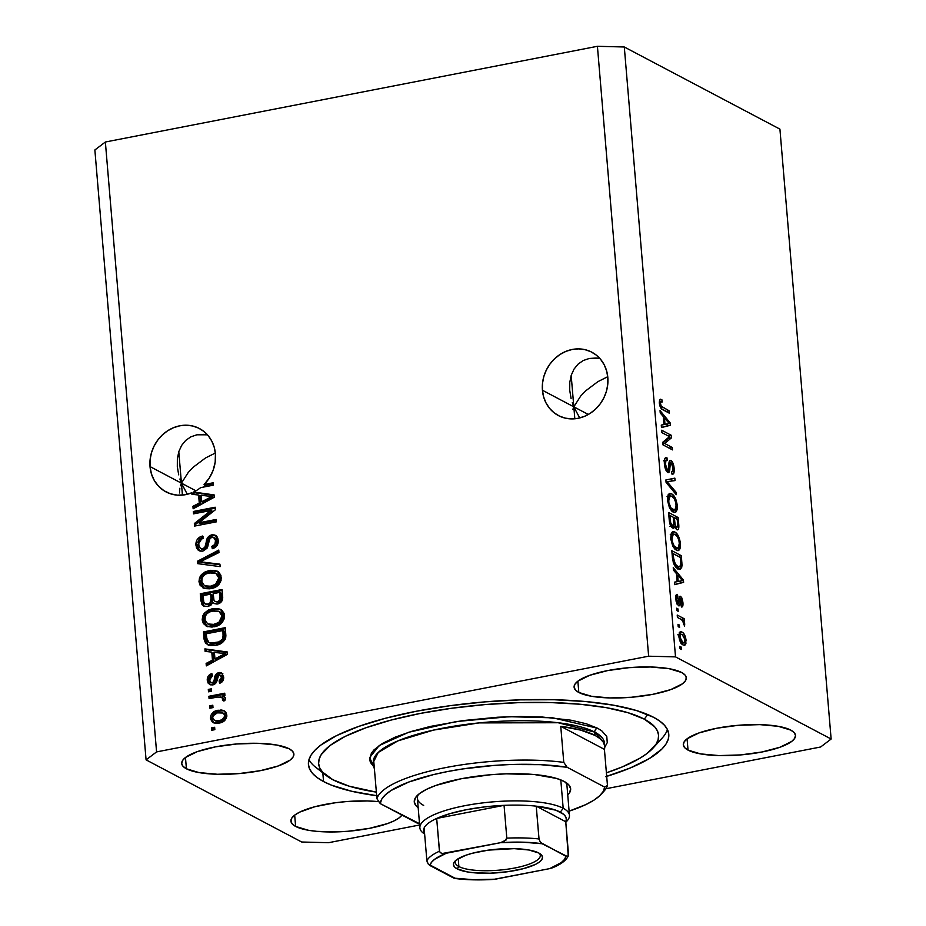 <?xml version="1.0" encoding="UTF-8"?>
<svg xmlns="http://www.w3.org/2000/svg" width="926" height="926" viewBox="0 0 926 926"><rect width="100%" height="100%" fill="white"/><g stroke="black" fill="none" stroke-linecap="round" stroke-linejoin="round"><path stroke-width="1.39" d="M542.428 390.251A35.825 31.947 117.8 0 1 557.626 356.163A35.825 31.947 117.8 0 1 591.853 352.216A35.825 31.947 117.8 0 1 607.826 377.53L607.769 384.371L606.449 391.189L603.926 397.729L600.291 403.736L595.696 408.991L590.313 413.274L584.341 416.422L578.021 418.32L571.585 418.899L565.288 418.135L559.362 416.052L554.049 412.741L549.546 408.308L546.027 402.949L543.62 396.849L542.428 390.251L542.486 383.41L543.805 376.593L546.328 370.053L549.963 364.045L554.558 358.802L559.941 354.519L565.913 351.371L572.233 349.461L578.669 348.882L584.966 349.646L590.892 351.73L596.205 355.052L600.708 359.473L604.227 364.844L606.634 370.944L607.826 377.53A35.825 31.947 117.8 0 1 592.628 411.619A35.825 31.947 117.8 0 1 558.401 415.577A35.825 31.947 117.8 0 1 542.428 390.251L573.819 406.827L542.428 390.251M572.291 402.683L573.819 406.827L580.695 396.062L585.695 390.83L597.872 381.662L607.745 376.697L597.872 381.662L585.695 390.83L580.695 396.062L573.819 406.827L571.18 375.389L573.819 406.827L579.699 417.95L573.819 406.827L574.826 418.784L573.819 406.827L572.291 402.683M569.733 390.344L571.087 398.516L569.721 390.274L569.768 382.426L571.226 375.273L569.768 382.426M574.039 369.08L571.226 375.273L574.039 369.08L578.102 364.103L574.039 369.08M583.253 360.515L578.102 364.103L583.253 360.515L589.295 358.466L583.253 360.515M596.008 358.038L589.295 358.466L599.863 358.489L596.008 358.038M588.323 414.478L573.819 406.827L588.323 414.478M150.024 466.577A35.825 31.947 117.8 0 1 165.222 432.488A35.825 31.947 117.8 0 1 199.449 428.541A35.825 31.947 117.8 0 1 215.422 453.856L215.191 462.143L213.119 470.327L209.345 477.932L204.079 484.541L213.107 482.793L213.304 485.178L200.618 487.643A35.825 31.947 117.8 0 1 193.522 492.053L214.126 494.889L214.323 497.216L193.14 508.791L192.932 506.314L199.275 503.038L198.592 495.016L191.913 494.276L191.798 492.806L184.679 494.82L177.468 495.155L170.511 493.801L164.157 490.826L158.682 486.37L154.387 480.652L151.447 473.95L150.024 466.577L150.093 459.736L151.413 452.918L153.936 446.378L157.559 440.371L162.154 435.127L167.537 430.845L173.509 427.696L179.841 425.786L186.265 425.208L192.573 425.972L198.488 428.055L203.801 431.377L208.304 435.799L211.834 441.17L214.23 447.27L215.422 453.856A35.825 31.947 117.8 0 1 204.079 484.541L205.445 485.27L213.188 483.754L205.445 485.27A35.825 31.947 117.8 0 1 203.523 487.076A35.825 31.947 117.8 0 0 205.445 485.27L204.079 484.541L213.107 482.793L213.304 485.178L200.618 487.643A35.825 31.947 117.8 0 1 193.522 492.053L214.172 495.433L194.888 492.771A35.825 31.947 117.8 0 1 193.164 493.523L191.798 492.806L191.913 494.276L198.592 495.016L199.275 503.038L192.932 506.314L193.14 508.791L214.323 497.216L214.126 494.889L194.888 492.771A35.825 31.947 117.8 0 1 193.164 493.523L193.233 494.426L191.798 492.806A35.825 31.947 117.8 0 1 166.009 491.903A35.825 31.947 117.8 0 1 150.024 466.577L181.427 483.152L150.024 466.577M179.887 479.008L181.427 483.152L188.291 472.387L193.291 467.155L205.468 457.988L215.341 453.022L205.468 457.988L193.291 467.155L188.291 472.387L181.427 483.152L178.787 451.714L181.427 483.152L187.307 494.276L181.427 483.152L182.422 495.109L181.427 483.152L179.887 479.008M177.329 466.669L178.695 474.841L177.317 466.6L177.364 458.752L178.822 451.599L177.364 458.752M181.635 445.406L178.822 451.599L181.635 445.406L185.698 440.429L181.635 445.406M190.849 436.84L185.698 440.429L190.849 436.84L196.902 434.792L190.849 436.84M203.604 434.363L196.902 434.792L207.459 434.815L203.604 434.363M195.918 490.803L181.427 483.152L195.918 490.803M402.254 814.73L399.268 817.774L394.291 820.772L387.485 823.596L369.532 828.319L348.153 831.247L337.191 831.872L316.796 831.351L308.161 830.217L295.625 826.432L294.676 815.146L295.625 826.432L292.222 823.92L290.914 821.119L291.771 818.144L294.746 815.088L299.735 812.102L314.898 806.72L334.946 802.819L345.861 801.627L367.414 800.955L378.919 801.684A56.289 14.851 -4.8 0 0 320.408 805.388A56.289 14.851 -4.8 0 0 290.914 821.142L290.914 821.142A56.289 14.851 -4.8 0 0 295.625 826.432A56.289 14.851 -4.8 0 0 352.991 830.784A56.289 14.851 -4.8 0 0 402 815.088M688.03 750.106L687.08 738.821L688.03 750.106L684.615 747.595L683.319 744.793L684.175 741.819L687.15 738.763L698.933 732.952L716.886 728.218L738.265 725.301L759.818 724.63L778.268 726.32L790.792 730.116A56.289 14.851 -4.8 0 1 795.503 735.394A56.289 14.851 -4.8 0 1 751.53 753.718A56.289 14.851 -4.8 0 1 688.03 750.106A56.289 14.851 -4.8 0 1 683.319 744.817A56.289 14.851 -4.8 0 1 727.292 726.505A56.289 14.851 -4.8 0 1 790.792 730.116L794.207 732.628L795.503 735.418L794.647 738.404L791.672 741.448L779.889 747.27L761.936 751.993L740.557 754.922L719.004 755.581L700.554 753.891L688.03 750.106M578.819 692.463L577.87 681.177L578.819 692.463L575.416 689.951L574.108 687.15L574.965 684.164L577.94 681.119L589.735 675.297L607.676 670.574L629.055 667.658L650.608 666.986L669.058 668.676L681.594 672.473A56.289 14.851 -4.8 0 1 686.293 677.751A56.289 14.851 -4.8 0 1 642.32 696.063A56.289 14.851 -4.8 0 1 578.819 692.463A56.289 14.851 -4.8 0 1 574.108 687.173A56.289 14.851 -4.8 0 1 618.093 668.861A56.289 14.851 -4.8 0 1 681.594 672.473L684.997 674.973L686.293 677.774L685.448 680.76L682.462 683.805L670.679 689.627L652.726 694.35L631.347 697.266L609.794 697.938L591.344 696.248L578.819 692.463M186.415 768.788L185.466 757.503L186.415 768.788L183.012 766.277L181.704 763.475L182.561 760.489L185.536 757.445L197.331 751.623L215.283 746.9L236.662 743.983L258.215 743.312L276.654 745.002L289.19 748.798A56.289 14.851 -4.8 0 1 293.889 754.077A56.289 14.851 -4.8 0 1 249.916 772.388A56.289 14.851 -4.8 0 1 186.415 768.788A56.289 14.851 -4.8 0 1 181.716 763.499A56.289 14.851 -4.8 0 1 225.689 745.187A56.289 14.851 -4.8 0 1 289.19 748.798L292.593 751.299L293.901 754.1L293.044 757.086L290.07 760.13L278.275 765.952L260.322 770.675L238.943 773.592L217.39 774.263L198.951 772.573L186.415 768.788M376.662 795.7A180.813 47.712 -4.8 0 1 323.544 781.556L322.815 772.84L323.544 781.556L317.248 777.655L312.606 773.488L309.654 769.089L308.427 764.494L308.937 759.76L311.171 754.922L315.118 750.037L320.732 745.141L336.751 735.533L358.605 726.447L385.447 718.252L416.26 711.261L449.851 705.728L484.935 701.873L520.146 699.859L554.165 699.743L585.649 701.538L613.417 705.172L636.382 710.508L653.663 717.337A180.813 47.712 -4.8 0 1 668.78 734.318A180.813 47.712 -4.8 0 1 606.692 776.382M572.858 409.431L573.819 406.827L572.858 409.431M180.454 485.756L181.427 483.152L180.454 485.756M179.528 492.945L179.818 488.268L179.528 492.945M779.923 129.131L804.15 417.684L779.923 129.131L624.298 46.995L675.517 656.881L831.131 739.029L804.15 417.684L831.131 739.029L820.633 746.993L605.882 788.755L820.633 746.993L831.131 739.029L675.517 656.881L624.298 46.995L597.42 46.3L105.367 142.014L156.575 751.912L648.64 656.198L597.42 46.3L648.64 656.198L675.517 656.881L648.64 656.198L156.575 751.912L105.367 142.014L94.869 149.966L146.077 759.864L94.869 149.966L105.367 142.014L597.42 46.3L624.298 46.995L779.923 129.131M419.628 824.985L328.58 842.695L301.702 842.012L146.077 759.864L156.575 751.912L146.077 759.864L301.702 842.012L328.58 842.695L419.628 824.985M210.92 510.481L193.557 513.861L193.36 511.476L215.156 507.228L215.376 509.775L198.812 522.831L216.186 519.451L216.383 521.836L194.587 526.084L194.367 523.526L210.92 510.481L194.367 523.526L194.587 526.084L216.383 521.836L216.186 519.451L198.812 522.831L215.376 509.775L215.156 507.228L193.36 511.476L193.557 513.861L210.92 510.481L212.286 511.198L210.92 510.481M199.669 550.935L197.261 545.854L195.895 545.136L198.974 550.623L202.852 551.132L200.248 551.097L197.967 549.94L196.486 547.798L195.861 544.361L196.729 540.321L199.796 537.092L202.62 536.027L203.095 538.353L200.259 539.812L198.627 542.671L199.136 547.266L201.37 548.805L203.5 548.458L204.959 547.116L207.146 538.596L209.496 535.749L212.309 534.777L214.797 535.043L217.066 536.814L218.038 539.094L218.061 543.168L216.916 545.773L212.309 548.69L211.822 546.352L214.855 544.476L215.584 540.147L213.362 537.3L210.156 537.994L207.042 548.227L202.852 551.132L207.76 546.583L209.693 538.446L211.846 537.265L213.883 537.508L215.689 540.946C215.827 543.805 214.543 545.611 211.822 546.352L212.309 548.69C216.418 547.544 218.397 544.766 218.235 540.367L215.341 535.297L211.695 534.869C208.315 535.923 206.498 538.376 206.232 542.219C206.278 545.379 205.063 547.555 202.586 548.759L200.398 548.493L198.465 544.847C198.384 541.455 199.935 539.291 203.095 538.353L202.62 536.027C198.014 537.219 195.78 540.252 195.895 545.136L197.261 545.854L202.829 537.068M220.145 566.643L197.747 563.656L197.539 561.191L218.756 550.09L218.964 552.544L200.178 561.804L219.937 564.165L220.145 566.643L219.937 564.165L200.178 561.804L218.964 552.544L218.756 550.09L197.539 561.191L197.747 563.656L220.145 566.643M200.386 580.405L200.34 582.454L203.188 575.011L201.822 574.294L198.974 581.725L200.34 582.454L201.509 586.1L204.241 588.554L200.34 582.454L198.974 581.725L199.53 577.708L201.127 575.058L205.236 571.817L210.109 570.347L215.121 570.393L218.652 572.071L220.92 575.335L221.048 580.544L218.906 584.433L215.399 587.13L209.855 588.82L204.739 588.589L200.143 585.382L198.974 581.725L202.875 587.836L210.896 588.647C217.251 587.593 220.735 583.831 221.337 577.396L217.297 571.168L209.102 570.52L201.822 574.294L203.188 575.011L210.468 571.238L209.102 570.52L217.969 571.562M203.581 618.556L203.546 620.605L206.394 613.174L205.028 612.456L202.181 619.888L203.546 620.605L204.715 624.251L207.436 626.705L203.546 620.605L202.181 619.888L202.736 615.871L204.333 613.209L208.443 609.979L213.316 608.498L218.328 608.544L221.858 610.222L224.127 613.487L224.254 618.707L222.113 622.596L218.605 625.282L212.031 627.087L206.984 626.427L203.35 623.534L202.181 619.888L206.07 625.988L214.103 626.809C220.457 625.745 223.93 621.994 224.543 615.547L220.492 609.32L212.309 608.671L205.028 612.456L206.394 613.174L213.674 609.389L212.309 608.671L221.164 609.725M211.788 652.112L205.109 651.372L204.901 648.894L227.31 651.985L227.507 654.312L206.324 665.887L206.116 663.41L212.459 660.134L211.788 652.112L212.459 660.134L206.116 663.41L206.324 665.887L227.507 654.312L227.31 651.985L204.901 648.894L205.109 651.372L211.788 652.112M214.844 729.665L211.73 730.267L211.533 727.882L214.647 727.28L214.844 729.665L214.647 727.28L211.533 727.882L211.73 730.267L214.844 729.665M213.918 722.951L211.799 718.97L210.434 718.252L213.223 722.639L219.346 723.032L214.982 723.218L212.39 722.095L210.538 719.016L210.908 715.219L213.929 711.77L220.99 709.964L223.756 710.52L225.909 712.291L226.812 716.574L224.659 720.578L219.346 723.032C223.93 722.349 226.43 719.687 226.858 715.057L224.057 710.67L218.108 710.254C213.455 710.902 210.896 713.576 210.434 718.252L211.799 718.97C212.262 714.293 214.82 711.619 219.474 710.971L218.108 710.254L224.219 710.925M212.992 707.603L209.878 708.216L209.681 705.832L212.795 705.218L212.992 707.603L212.795 705.218L209.681 705.832L209.878 708.216L212.992 707.603M217.297 697.07L209.079 698.679L208.882 696.294L224.74 693.204L224.937 695.588L222.402 696.086L225.342 697.822L224.798 700.762L222.448 700.311L222.529 698.262L221.615 697.162L217.297 697.07L221.603 697.151L223.895 698.98L222.599 698.644L222.448 700.311L224.798 700.762L225.458 698.354L224.312 696.734L222.402 696.086L224.937 695.588L224.74 693.204L208.882 696.294L209.079 698.679L217.297 697.07M211.614 691.213L208.5 691.815L208.304 689.43L211.417 688.828L211.614 691.213L211.417 688.828L208.304 689.43L208.5 691.815L211.614 691.213M210.827 682.427L213.605 683.33L210.827 682.427L209.531 679.997L212.343 675.922L211.869 673.596C208.674 674.649 207.135 676.883 207.25 680.274L209.67 684.569L212.83 684.916L210.19 684.789L208.049 683.018L207.227 679.175L208.281 676.026L211.869 673.596L212.343 675.922L210.156 677.392L209.531 679.997L210.515 682.231L212.239 682.612L213.721 681.64L216.557 673.619L219.647 672.473L222.205 673.457L223.687 677.485L222.205 681.802L219.589 683.295L219.103 680.969L220.932 679.707L221.407 677.508L220.55 675.239L218.825 675.008L216.163 682.775L212.83 684.916C215.677 684.094 217.159 682.034 217.274 678.746L217.957 675.899L219.207 674.892L221.603 675.748M215.793 645.26L210.306 645.515L205.688 643.35L204.16 639.692L203.477 631.902L225.273 627.666L225.898 635.988L225.157 639.438L221.742 643.026L215.793 645.26C220.469 644.727 223.779 642.262 225.724 637.864L225.273 627.666L203.477 631.902L204.044 638.674L205.41 639.391L204.843 632.62L203.477 631.902L204.843 632.62L225.354 628.627L204.843 632.62L205.41 639.391L204.044 638.674L207.343 644.6L215.793 645.26M207.852 606.507L203.986 606.252L201.972 604.69L200.271 593.751L222.066 589.503L222.715 597.837L221.696 601.379L219.913 603.092L217.031 604.076L214.438 603.602L212.934 602.317L210.943 605.187L207.852 606.507L212.934 602.317L214.415 603.59L217.714 603.983C221.314 602.942 222.969 600.476 222.668 596.622L222.066 589.503L200.271 593.751L200.861 600.812L202.227 601.53L201.636 594.469L200.271 593.751L201.636 594.469L222.147 590.475L201.636 594.469L202.227 601.53L200.861 600.812L203.512 606.032L207.852 606.507M669.51 436.632L661.893 432.627L661.696 430.231L671.257 435.278L671.466 437.824L664.66 443.485L672.276 447.501L672.484 449.886L662.923 444.839L662.715 442.292L669.51 436.632L662.715 442.292L662.923 444.839L669.162 448.103L672.276 447.501L664.66 443.485L671.466 437.824L671.257 435.278L661.696 430.231L661.893 432.627L668.144 435.891L671.257 435.278L668.144 435.915L661.893 432.592L669.51 436.632M666.685 470.42L669.776 470.142L669.926 466.415L668.838 466.635L669.926 466.415L670.262 463.104L668.989 463.347L671.165 462.873L673.052 468.024C673.248 470.848 672.751 472.052 671.582 471.635L671.906 474.077C673.688 474.702 674.441 472.85 674.163 468.533L673.098 468.741L674.163 468.533C673.758 464.412 672.693 461.727 670.991 460.5L669.66 460.754L670.991 460.5C669.521 460.095 668.827 461.692 668.885 465.303C669.047 468.359 668.607 469.957 667.553 470.084L666.037 470.373L667.553 470.084L665.528 464.574L664.498 464.783L665.528 464.574C665.331 461.264 665.921 459.828 667.299 460.257L666.975 457.803L665.1 458.173L666.975 457.803C664.972 457.027 664.116 459.018 664.393 463.776C664.822 468.197 665.944 471.102 667.785 472.48L665.551 469.285L664.393 463.776L664.81 458.671L666.35 457.606L667.299 460.257L665.944 460.697L665.493 464.042L667.009 469.609L667.947 470.176L668.537 469.494L669.128 462.19L670.042 460.419L672.38 461.958L674.024 467.236L673.827 473.209L671.906 474.077L671.582 471.635L672.994 470.628L672.97 467.213L671.848 463.532L670.436 462.861L669.521 471.438L668.803 472.549L667.785 472.48L668.56 472.642M676.246 494.692L666.083 482.423L665.875 479.957L674.857 478.14L675.054 480.594L667.079 481.647L676.038 492.215L676.246 494.692L676.038 492.215L667.079 481.647L675.054 480.594L674.857 478.14L665.875 479.957L666.083 482.423L676.246 494.692M667.472 500.376L668.121 494.843L669.429 493.535L671.477 493.801L674.163 496.197L675.83 499.299L677.161 504.485L677.184 509.323L676.258 511.708L674.394 512.483L671.744 511.059L669.498 507.899L667.472 500.376L669.498 507.899L673.121 512.043L675.077 512.46L677.276 505.561C676.235 498.94 674.302 495.028 671.477 493.801L669.753 493.442L668.398 494.391L667.472 500.376M670.667 538.527L671.327 532.994L672.623 531.698L674.684 531.952L677.369 534.36L679.267 538.087L680.378 547.474L679.464 549.859L677.601 550.634L674.95 549.211L672.704 546.051L670.667 538.527L672.704 546.051L676.327 550.206L678.283 550.623L680.483 543.712C679.441 537.103 677.508 533.179 674.684 531.952L672.959 531.605L671.605 532.554L674.684 531.952L671.605 532.554L673.445 534.001L671.57 532.566L670.667 538.527M679.557 627.4L678.191 626.682L677.994 624.298L679.36 625.015L679.557 627.4L679.36 625.015L677.994 624.298L678.191 626.682L679.557 627.4M683.122 644.947L680.853 642.852L679.464 639.704L678.851 635.143L679.661 632.169L681.351 631.821L683.249 633.025L685.553 637.331L685.923 643.628L684.881 645.19L683.122 644.947L684.615 645.283L686.108 640.398C685.367 635.676 683.99 632.909 681.964 632.088L680.413 631.729L678.908 636.602C679.672 641.382 681.073 644.16 683.122 644.947M659.289 402.926L659.763 399.557L661.847 399.546L662.171 402L660.817 401.826L660.4 402.903L661.164 406.167L669.197 410.843L669.405 413.227L661.361 408.632L659.289 402.926C659.937 407.012 661.152 409.304 662.912 409.801L669.405 413.227L669.197 410.843L661.338 406.387L660.412 403.62L661.025 401.745L662.171 402L661.847 399.546L659.659 399.696L659.289 402.926M676.466 573.645L673.445 570.138L673.237 567.661L683.411 580.035L683.608 582.361L674.66 584.653L674.452 582.176L677.137 581.667L676.466 573.645L677.137 581.667L674.452 582.176L674.66 584.653L683.608 582.361L683.411 580.035L673.237 567.661L673.445 570.138L676.466 573.645M678.457 605.743C679.696 606.136 680.263 604.771 680.159 601.645L678.816 601.912L680.159 601.645L680.332 599.191L678.943 599.458L680.841 598.74L681.953 602.178L681.085 604.562L681.409 607.005C682.67 607.248 683.18 605.789 682.937 602.618L681.987 602.803L682.937 602.618L680.506 596.275L679.545 596.471L680.506 596.275C679.302 596.205 678.758 597.779 678.862 601.009L678.677 603.046L676.767 603.52L678.087 603.266L676.756 599.597L675.83 599.782L676.756 599.597L677.82 596.853L677.496 594.411L676.478 594.608L677.496 594.411C676.119 594.087 675.54 595.592 675.748 598.914L678.457 605.743L676.061 601.148L676.015 595.256L677.496 594.411L677.82 596.853L676.709 598.948L678.087 603.266L679.383 596.726L680.506 596.275L681.756 597.768L682.89 602.108L682.751 606.125L681.409 607.005L681.085 604.562L681.953 602.178L680.679 598.694L679.846 605.072L678.457 605.743L679.117 605.893M678.202 611.299L676.837 610.581L676.64 608.197L678.006 608.914L678.202 611.299L678.006 608.914L676.64 608.197L676.837 610.581L678.202 611.299M681.015 619.344L677.415 617.434L677.219 615.049L684.164 618.718L684.372 621.103L683.261 620.524L684.65 623.441L684.545 626.045L682.867 621.057L681.015 619.344L682.474 620.513L684.545 626.045L684.731 623.985L683.261 620.524L684.372 621.103L684.164 618.718L677.219 615.049L677.415 617.434L681.05 619.332L684.164 618.718L681.05 619.355L677.415 617.41L681.015 619.344M681.409 649.462L680.043 648.744L679.846 646.36L681.212 647.077L681.409 649.462L681.212 647.077L679.846 646.36L680.043 648.744L681.409 649.462M677.948 568.714L675.32 566.434L673.283 562.499L671.813 550.669L681.362 555.716L681.86 567.025L680.506 569.05L677.948 568.714L680.054 569.201L682.045 565.74L681.362 555.716L671.813 550.669L672.38 557.429C673.295 563.876 675.147 567.638 677.948 568.714M672.589 528.005L674.672 526.084L671.558 526.686L674.672 526.084L676.883 529.695C678.445 530.193 679.071 528.526 678.758 524.672L677.682 524.88L678.758 524.672L678.168 517.553L675.042 518.155L668.803 514.868L675.042 518.155L678.168 517.553L668.607 512.506L669.197 519.579C669.591 524.023 670.713 526.825 672.589 528.005L669.88 523.78L668.607 512.506L678.168 517.553L678.55 528.85L677.832 529.765L676.582 529.51L674.672 526.084L673.92 528.017L672.589 528.005L673.526 528.202M663.282 416.55L660.25 413.042L660.041 410.565L670.216 422.939L670.412 425.265L661.477 427.557L661.268 425.08L663.954 424.571L663.282 416.55L663.954 424.571L661.268 425.08L661.477 427.557L670.412 425.265L670.216 422.939L660.041 410.565L660.25 413.042L663.282 416.55M377.148 795.77L351.66 791.255L331.439 785.144L323.544 781.556A180.813 47.712 -4.8 0 1 308.439 764.575A180.813 47.712 -4.8 0 1 449.7 705.751A180.813 47.712 -4.8 0 1 653.663 717.337L659.96 721.238L664.613 725.405L667.565 729.815L668.792 734.399L668.283 739.133L666.049 743.972L662.102 748.856L649.242 758.602L630.224 767.99L605.754 776.671M660.377 399.199L659.659 399.696M659.486 400.009L661.847 399.546L659.486 400.009M659.381 403.829L660.412 403.62L659.381 403.829M660.099 406.63L661.338 406.387L660.099 406.63M660.666 407.753L662.634 407.371L660.666 407.753M662.414 409.512L666.083 411.445L669.197 410.843L666.095 411.468L662.414 409.512M682.103 580.289L683.411 580.035L682.103 580.289M680.332 581.1L680.494 582.963L683.608 582.361L674.649 584.456L680.494 582.963L680.332 581.1M674.464 582.188L677.137 581.667L674.464 582.188M678.978 581.308L682.508 580.671L678.191 581.47L677.647 575.023L676.605 575.231L677.647 575.023L682.508 580.671L678.932 581.308M675.077 582.084L678.191 581.47L675.077 582.084M681.073 580.857L682.508 580.671L677.647 575.023L678.191 581.47L680.656 580.938M677.496 594.411L676.918 594.411M675.679 597.177L677.82 596.853M678.677 603.046L678.087 603.266M676.952 604.053L676.999 603.162M676.721 609.169L678.006 608.914L676.721 609.169M682.589 620.652L683.261 620.524L682.589 620.652M683.492 624.228L684.731 623.985L683.492 624.228M679.927 647.32L681.212 647.077L679.927 647.32M679.383 632.597L681.964 632.088L679.383 632.597M679.233 632.921L680.668 634.229M685.136 640.584L686.108 640.398L685.136 640.584M683.018 643.038L683.041 642.447M680.98 634.657L679.175 632.875M682.173 634.472L685.113 639.82L684.094 642.818L680.888 642.91L682.844 642.528L679.904 637.181L678.99 637.366L679.904 637.181L680.911 634.183L682.173 634.472L680.228 634.738L680.182 638.755L681.536 641.475L684.106 642.818L685.02 641.637L684.951 638.766L682.173 634.472M678.075 625.27L679.36 625.015L678.075 625.27M672.01 553.019L678.249 556.318L681.362 555.716L678.26 556.352L672.01 553.019M680.853 562.383L681.906 562.175L680.853 562.383L680.784 561.538L680.876 564.675L679.51 566.77L675.586 566.758L677.751 566.342L675.343 564.189L674.082 564.443L675.343 564.189L673.468 557.73L672.426 557.938L673.468 557.73L673.133 553.644L680.448 557.51L680.784 561.538L680.448 557.51L673.133 553.644L672.079 553.841L673.133 553.644L674.035 561.364L676.246 565.23L678.237 566.573L680.043 566.527L680.853 562.36M680.46 566.041L682.045 565.74L680.46 566.041M678.874 566.897L678.249 568.865M677.936 569.27L678.897 566.689M676.929 567.129L676.003 567.395M676.165 567.406L679.51 566.77M679.406 543.921L680.483 543.712L679.406 543.921M677.242 548.261L676.489 550.275M676.35 550.461L677.265 548.088M675.123 548.586L674.522 548.782M678.237 547.972L679.395 544.882L678.978 540.657L677.346 536.629L674.869 534.337C677.045 535.135 678.538 538.064 679.36 543.145L678.237 547.972L676.154 547.833C674.047 546.965 672.589 544.06 671.79 539.094L670.748 539.302L671.79 539.094L673.387 534.013L674.869 534.337L673.052 534.117L672.149 535.297L671.998 540.715L674.232 546.201L677.751 548.157L674.649 548.759M676.883 529.695L677.577 529.846M672.554 526.94L672.033 525.574M674.394 517.842L677.242 519.347L677.577 523.248C677.959 526.176 677.612 527.507 676.524 527.23L675.181 527.496L676.524 527.23L675.031 524.452L673.653 524.718L675.031 524.452L674.741 522.056L673.688 522.264L674.741 522.056L674.394 517.842L673.341 518.051L674.394 517.842L675.147 524.973L676.709 527.311L677.705 525.76L677.242 519.347L674.394 517.842M675.274 527.693L676.524 527.23M672.126 525.899L672.357 526.535M669.926 515.481L673.271 517.252L673.642 521.651C673.978 524.672 673.549 525.991 672.38 525.609L670.737 525.933L672.38 525.609L670.632 522.588L669.637 522.785L670.632 522.588L670.32 520.215L669.278 520.424L670.32 520.215L669.926 515.481L668.873 515.689L669.926 515.481L670.702 522.877L672.565 525.69L673.723 524.255L673.271 517.252L669.926 515.481M669.857 526.338L672.38 525.609M668.398 494.403L671.477 493.801L668.398 494.403L670.25 495.838L668.364 494.403M676.2 505.77L677.276 505.561L676.2 505.77M674.035 510.099L673.283 512.124M673.144 512.31L674.07 509.925M675.031 509.821L676.2 506.719L675.772 502.494L674.14 498.477L671.663 496.174C673.839 496.973 675.343 499.913 676.154 504.994L675.031 509.821L672.959 509.682C670.841 508.814 669.382 505.897 668.584 500.943L667.542 501.14L668.584 500.943L670.181 495.85L671.663 496.174L669.845 495.966L668.942 497.135L668.792 502.563L671.037 508.038L674.545 510.006L671.315 510.631M671.744 478.765L671.929 481.034L671.744 478.765M666.037 481.856L667.079 481.647L666.037 481.856M667.171 483.742L668.676 483.453L667.171 483.742M674.452 492.528L676.038 492.215L674.452 492.528M666.975 457.803L665.921 457.618M663.479 460.801L667.299 460.257M666.118 470.535L667.553 470.084M670.991 460.5L670.227 460.349M669.104 462.317L669.486 462.977M671.906 474.077L672.797 474.239M671.605 471.809L672.195 471.693L671.582 471.635M670.262 463.104L671.165 462.873M667.785 472.48L669.776 470.142L666.581 471.299M666.558 471.438L666.697 470.304M669.579 463.162L668.966 462.109M668.283 437.651L668.352 438.426L671.466 437.824L668.352 438.426L662.773 443.068L668.352 438.426L668.283 437.651M662.842 443.832L664.66 443.485L662.842 443.832M672.484 449.886L672.276 447.501L669.162 448.138L662.923 444.816L672.484 449.886M668.908 423.194L670.216 422.939L668.908 423.194M667.137 424.004L667.299 425.867L670.412 425.265L661.453 427.361L667.299 425.867L667.137 424.004M661.268 425.092L663.954 424.571L661.268 425.092M665.782 424.212L669.324 423.576L664.995 424.374L664.463 417.927L663.41 418.135L664.463 417.927L669.324 423.576L665.736 424.212M661.882 424.988L664.995 424.374L661.882 424.988M667.982 423.738L669.324 423.576L664.463 417.927L664.995 424.374L667.461 423.842M213.015 730.024L212.899 728.612L211.533 727.882L214.728 728.253L212.899 728.612L213.015 730.024M223.49 710.774L218.027 711.318M216.638 711.805L214.068 713.402M213.049 714.559L211.799 718.97L213.756 722.824M224.428 713.761L225.967 716.689L224.15 719.872L219.381 721.551L215.596 720.995M214.485 720.416L220.353 721.4C223.583 721.053 225.446 719.305 225.956 716.157L224.59 715.439C224.08 718.588 222.217 720.335 218.999 720.683L214.485 720.416L212.702 717.87C213.223 714.722 215.087 712.974 218.316 712.626L222.842 712.904L225.956 716.157L222.842 712.904M211.163 707.962L211.047 706.55L209.681 705.832L212.876 706.191L211.047 706.55L211.163 707.962M210.364 698.424L210.248 697.012L208.882 696.294L210.248 697.012L224.821 694.176L210.248 697.012L210.364 698.424M223.814 701.04L223.965 699.362L221.939 697.591M220.573 696.873L223.965 699.362L223.907 700.623M209.785 691.572L209.67 690.159L208.304 689.43L211.498 689.801L209.67 690.159L209.785 691.572M210.364 684.846L208.616 680.992L207.25 680.274L208.616 680.992L212.112 674.776M213.64 681.779L212.239 682.612L213.605 683.33L215.006 682.508L213.64 681.779L215.006 682.508L215.689 680.078L214.323 679.36L213.64 681.779M219.207 674.892L222.772 678.226L221.476 681.223L220.469 681.686L222.772 678.226L221.407 677.508L219.103 680.969L220.712 682.844L219.103 680.969L219.589 683.295C222.518 682.277 223.872 680.17 223.664 676.975L221.418 672.889L218.698 672.565C215.885 673.7 214.427 675.968 214.323 679.36L215.689 680.078C215.793 676.686 217.251 674.429 220.064 673.283L218.698 672.565L222.055 673.318M221.522 675.702L222.772 678.226L220.573 675.61M212.239 674.718L209.646 676.744L208.732 678.793L208.767 682.08L210.295 684.789M222.819 673.63L220.064 673.283L217.923 674.348L215.006 682.508L211.973 683.018M206.429 651.522L206.266 649.612L204.901 648.894L227.356 652.517L206.266 649.612L206.429 651.522M207.574 665.204L207.482 664.127L206.116 663.41L207.482 664.127L213.825 660.851L212.459 660.134L213.825 660.851L213.154 652.83L213.825 660.851L207.482 664.127L207.574 665.204M223.073 655.99L226.511 654.312L225.145 653.594L214.948 658.849L214.404 652.402L225.145 653.594L226.511 654.312L224.312 655.353M222.136 656.488L216.314 659.567L222.136 656.488L220.77 655.77L222.136 656.488M214.948 658.849L216.314 659.567L214.948 658.849L225.145 653.594L214.404 652.402L214.948 658.849M208.003 644.901L205.41 639.391L206.486 643.269L208.57 645.248M206.047 642.378L206.486 643.269M208.894 642.54L211.591 643.709L210.225 642.991L211.591 643.709L216.985 643.593L215.631 642.864L216.985 643.593C220.307 643.269 222.796 641.614 224.462 638.616L223.108 637.898L224.462 638.616L224.624 635.294L223.259 634.565L224.624 635.294L224.289 631.266L222.923 630.537L223.108 637.898C221.441 640.896 218.941 642.551 215.631 642.864L208.894 642.54L206.567 637.887L206.22 633.789L222.923 630.537L224.289 631.266L224.682 636.116L223.212 640.676L216.985 643.593L210.028 643.13M221.557 609.887L217.714 609.03L211.707 609.898L207.181 612.445L204.09 616.612M219.96 611.959L222.333 613.811L223.316 616.38L223.259 618.626L221.569 621.948L219.034 623.858L214.577 625.258L210.596 625.224L208.142 624.055M207.702 623.95L215.33 625.131L213.964 624.402L215.33 625.131L220.18 623.175L218.814 622.457L220.18 623.175L223.363 616.785L221.997 616.056L218.814 622.457L213.964 624.402L207.702 623.95L204.727 619.367C205.19 614.598 207.771 611.831 212.471 611.067L219.057 611.449L221.997 616.056L223.363 616.785L220.423 612.167L219.057 611.449M204.229 606.345L202.227 601.53L203.35 605.43M205.063 603.891L208.998 604.852C211.695 604.065 212.83 602.201 212.401 599.261L211.035 598.543L212.401 599.261L212.031 594.874L210.665 594.145L211.035 598.543C211.464 601.483 210.329 603.347 207.632 604.134L205.063 603.891L203.882 602.629L203.014 595.638L210.665 594.145L212.031 594.874L211.938 602.884L209.426 604.747L206.324 604.562M215.11 601.506L218.524 602.386C221.036 601.587 221.997 599.793 221.418 597.004L220.052 596.286L221.418 597.004L221.082 593.103L219.717 592.385L220.052 596.286C220.631 599.064 219.67 600.858 217.159 601.668L215.11 601.506L213.964 600.175L213.211 593.647L219.717 592.385L221.082 593.103L221.21 600.453L218.93 602.294L215.839 601.726M220.052 596.286L219.717 592.385L213.211 593.647L213.871 599.898L215.237 601.564L217.564 601.576L219.369 600.476L220.052 596.286M218.351 571.736L214.508 570.879L208.5 571.747L203.975 574.282L200.884 578.461M216.753 573.796L219.126 575.648L220.11 578.218L220.052 580.463L218.362 583.797L215.827 585.707L211.371 587.107L207.401 587.072L204.935 585.903M204.496 585.788L212.123 586.968L210.758 586.251L212.123 586.968L216.973 585.012L215.608 584.294L216.973 585.012L220.156 578.623L218.791 577.905L215.608 584.294L210.758 586.251L204.496 585.788L201.521 581.215C201.984 576.435 204.565 573.669 209.264 572.905L215.851 573.298L218.791 577.905L220.156 578.623L217.216 574.016L215.851 573.298M199.067 563.83L198.905 561.908L197.539 561.191L198.905 561.908L218.872 551.456L198.905 561.908L199.067 563.83M201.544 562.522L200.178 561.804L201.544 562.522L205.063 562.858L203.697 562.14L219.983 564.721L201.544 562.522M200.398 548.493L203.951 549.477C206.429 548.273 207.644 546.097 207.598 542.949L206.232 542.219L207.598 542.949C207.852 539.094 209.681 536.652 213.061 535.587L211.695 534.869L215.989 535.714M215.017 546.294L213.188 547.081L213.455 548.354L213.188 547.081L211.822 546.352L213.188 547.081C215.897 546.328 217.193 544.523 217.054 541.664L215.689 540.946L217.054 541.664L215.249 538.226L213.883 537.508M203.257 536.93L199.727 538.874L197.469 542.763M197.238 544.28L197.632 547.879L199.414 550.727M215.989 538.782L217.078 542.115L216.221 545.194M216.186 535.784L213.061 535.587L209.901 537.242L208.292 539.904L206.753 546.907L204.414 549.361M203.951 549.477L201.613 549.13M194.842 513.606L194.726 512.194L193.36 511.476L194.726 512.194L215.237 508.2L194.726 512.194L194.842 513.606M200.178 523.549L198.812 522.831L200.178 523.549L216.267 520.424L200.178 523.549M195.872 525.829L195.733 524.243L194.367 523.526L195.733 524.243L212.286 511.198L195.733 524.243L195.872 525.829M194.379 508.108L194.286 507.031L192.932 506.314L194.286 507.031L200.629 503.756L199.275 503.038L200.629 503.756L199.958 495.734L198.592 495.016L199.958 495.734L200.629 503.756L194.286 507.031L194.379 508.108M209.878 498.906L213.316 497.216L211.95 496.498L201.752 501.753L201.208 495.306L211.95 496.498L213.316 497.216L211.093 498.281M208.94 499.392L203.118 502.471L208.94 499.392L207.586 498.674L208.94 499.392M201.752 501.753L203.118 502.471L201.752 501.753L211.95 496.498L201.208 495.306L201.752 501.753M218.999 720.683L221.904 719.722L224.173 717.511L224.509 714.93L223.062 713.032L217.332 712.858L213.13 715.798L212.702 717.87L213.489 719.676L216.047 720.868L218.999 720.683M223.259 634.565L222.923 630.537L206.22 633.789L207.088 640.491L208.674 642.413L210.885 643.107L218.918 641.915L222.587 638.998L223.259 634.565M218.814 622.457L221.256 619.668L222.008 616.519L220.967 613.081L218.594 611.229L214.033 610.824L209.6 611.947L207.019 613.672L205.202 616.276L205.04 620.906L208.026 624.112L213.211 624.541L218.814 622.457M211.035 598.543L210.665 594.145L203.014 595.638L203.685 602.085L205.445 604.065L208.061 604.03L210.005 602.907L211.035 598.543M215.608 584.294L218.05 581.516L218.814 578.368L217.76 574.93L215.388 573.078L210.827 572.662L206.394 573.796L203.813 575.509L202.007 578.125L201.833 582.755L204.831 585.95L210.005 586.378L215.608 584.294M564.096 781.417A78.467 20.708 -4.8 0 1 567.198 783.396A78.467 20.708 -4.8 0 1 567.754 795.087L569.467 792.98L570.659 788.825L568.842 784.924L564.096 781.417L556.584 778.453L534.58 774.564L506.152 773.835L490.861 774.715L461.067 778.778L436.042 785.375L426.562 789.311L419.617 793.489L415.461 797.726L414.269 801.881L416.087 805.782L418.182 807.657A78.467 20.708 -4.8 0 1 416.781 796.024A78.467 20.708 -4.8 0 1 486.289 775.131A78.467 20.708 -4.8 0 1 564.096 781.417M565.184 782.03A75.052 19.805 -4.8 0 1 566.978 785.792L569.455 815.308A75.052 19.805 -4.8 0 1 565.798 822.184M604.47 743.022L594.77 732.13A3.415 3.044 117.8 0 1 597.606 728.241L586.193 723.738L571.029 720.208L542.555 717.06L520.829 716.504L497.852 717.21L463.012 720.578L430.37 726.424L411.248 731.471L395.089 737.2L382.531 743.404L374.035 749.84L371.43 753.07L369.624 759.389L370.435 762.411L373.71 766.659L369.671 757.595L379.185 745.557L408.69 732.269L456.391 721.539L509.196 716.712L552.741 717.812L597.606 728.241A3.415 3.044 -62.2 0 0 594.77 732.13A115.993 30.604 175.2 0 0 463.914 724.699A115.993 30.604 175.2 0 0 373.294 762.434L378.236 752.468L397.821 740.916L433.472 730.105L479.008 722.905L558.112 722.731L594.77 732.13L595.048 735.406L594.77 732.13A115.993 30.604 175.2 0 1 604.47 743.022L604.736 746.298A115.993 30.604 -4.8 0 1 604.423 749.365L607.456 785.433A115.993 30.604 -4.8 0 1 602.386 792.749M321.82 771.231A180.813 47.712 -4.8 0 1 308.983 759.575A180.813 47.712 175.2 0 0 315.569 767.168L326.149 775.444A170.569 45.015 -4.8 0 1 429.328 711.758A170.569 45.015 -4.8 0 1 644.322 719.155L647.702 714.536L644.322 719.155L654.647 726.771L657.425 730.927L658.594 735.256L658.108 739.724L656.002 744.284L646.973 753.509L640.155 758.081L622.203 766.948L606.403 772.816A170.569 45.015 -4.8 0 0 653.131 747.988A170.569 45.015 -4.8 0 0 644.322 719.155L628.013 712.707L606.345 707.672L580.162 704.246L550.449 702.556L518.363 702.66L485.143 704.57L452.038 708.205L420.358 713.414L391.281 720.023L365.955 727.755L345.34 736.32L330.235 745.384L321.218 754.621L319.1 759.181L318.625 763.637L319.783 767.978L322.572 772.122L332.897 779.738A170.569 45.015 -4.8 0 1 326.149 775.444M601.043 794.392L604.065 791.082A115.993 30.604 175.2 0 0 607.456 785.433L604.655 787.088A112.578 29.701 -4.8 0 1 601.043 794.392A112.578 29.701 -4.8 0 1 569.108 811.141L585.88 804.567L593.774 800.261L599.597 795.851L603.254 791.429L604.655 787.088L567.129 767.272L563.772 762.376A115.993 30.604 175.2 0 0 445.776 767.573A115.993 30.604 175.2 0 0 376.917 798.721L374.393 768.684A115.993 30.604 -4.8 0 1 373.572 765.709A115.993 30.604 -4.8 0 1 373.884 762.654L376.917 798.721A115.993 30.604 -4.8 0 1 445.776 767.573A115.993 30.604 -4.8 0 1 563.772 762.376L560.751 726.308A115.993 30.604 -4.8 0 1 595.048 735.406A115.993 30.604 -4.8 0 1 604.736 746.298M567.129 767.272L540.529 764.668L510.052 764.54L494.125 765.42L462.479 768.974L447.408 771.578L433.264 774.657L408.829 782.019L391.154 790.445L385.32 794.855L381.674 799.277L380.262 803.618L419.524 823.7A112.578 29.701 -4.8 0 1 417.8 823.434L380.262 803.618A112.578 29.701 -4.8 0 1 447.408 771.578A112.578 29.701 -4.8 0 1 567.129 767.272L563.772 762.376L560.751 726.308L604.423 749.365L604.643 745.592L603.139 741.969L599.921 738.554L595.048 735.406L580.625 730.082L560.751 726.308L604.423 749.365L607.456 785.433L604.655 787.088L567.129 767.272M376.917 798.721L380.262 803.618L376.917 798.721M653.131 747.988L662.171 738.068A180.813 47.712 175.2 0 0 667.403 729.48A180.813 47.712 -4.8 0 1 656.696 743.103M376.361 792.135L349.206 786.186L332.897 779.738A170.569 45.015 -4.8 0 0 376.361 792.135M604.759 747.259L607.259 742.64L606.785 736.483L601.761 730.822L597.606 728.241M423.668 805.4A75.052 19.805 -4.8 0 1 417.394 798.351A75.052 19.805 -4.8 0 1 418.529 794.346A75.052 19.805 175.2 0 0 423.668 805.4M458.879 866.539A42.642 11.251 175.2 0 0 510.955 868.681A42.642 11.251 175.2 0 0 539.326 853.309A42.642 11.251 -4.8 0 1 540.298 855.404A42.642 11.251 -4.8 0 1 506.985 869.271A42.642 11.251 -4.8 0 1 458.879 866.539L458.22 858.703L458.879 866.539A42.642 11.251 -4.8 0 1 455.314 862.534A42.642 11.251 -4.8 0 1 455.928 860.312A42.642 11.251 175.2 0 0 458.879 866.539L457.166 868.866L458.879 866.539M538.77 852.996A44.691 11.795 -4.8 0 1 540.529 854.119A44.691 11.795 -4.8 0 1 513.502 870.81A44.691 11.795 -4.8 0 1 457.166 868.866L454.469 866.875L453.439 864.653L454.11 862.291L456.472 859.872L465.836 855.254L472.468 853.228L488.384 850.126L514.173 848.644L528.815 849.987L538.77 852.996L541.467 854.987L542.509 857.21L541.826 859.583L539.464 862.002L535.506 864.375L523.468 868.646L507.552 871.736L490.167 873.195L473.985 872.778L467.121 871.875L457.166 868.866A44.691 11.795 -4.8 0 1 454.863 861.319A44.691 11.795 -4.8 0 1 494.449 849.42A44.691 11.795 -4.8 0 1 538.77 852.996M439.584 851.816L436.678 818.445L504.057 805.342L484.796 806.882L466.276 809.729L449.839 813.688L436.678 818.445A71.638 18.902 175.2 0 0 424.12 827.971L423.529 830.576L424.594 833.608A71.638 18.902 -4.8 0 1 424.12 827.971A71.638 18.902 -4.8 0 1 436.678 818.445A71.638 18.902 -4.8 0 1 504.057 805.342A71.638 18.902 -4.8 0 1 536.235 806.164A71.638 18.902 -4.8 0 1 560.346 812.148L563.182 808.259A75.052 19.805 175.2 0 0 468.579 805.007A75.052 19.805 175.2 0 0 423.182 833.03L424.64 834.164M424.629 834.037A75.052 19.805 -4.8 0 1 419.872 827.867A75.052 19.805 -4.8 0 1 478.51 803.444A75.052 19.805 -4.8 0 1 563.182 808.259L560.797 779.912L563.182 808.259A75.052 19.805 -4.8 0 1 569.455 815.308M539.082 839.569L536.235 806.164L565.763 821.756L566.342 819.151L565.624 816.651L563.61 814.301L555.878 810.215L536.235 806.164L565.763 821.756L568.251 856.075L565.925 856.307L540.506 842.417M565.809 822.311L567.059 820.945A75.052 19.805 175.2 0 0 563.182 808.259L560.346 812.148A71.638 18.902 -4.8 0 1 565.763 821.756L568.518 854.548L567.557 856.619L542.127 843.748L522.704 842.174L500.549 842.683L442.605 853.448M427.465 862.789L426.874 860.763L428.275 864.085L430.011 865.555A68.235 17.999 -4.8 0 1 446.251 853.24L442.339 853.413L440.521 852.8L439.433 851.237A71.638 18.902 175.2 0 0 426.874 860.763L424.12 827.971L426.874 860.763A71.638 18.902 -4.8 0 1 439.433 851.237L436.678 818.445L504.057 805.342L506.811 838.134L506.013 840.067L500.549 842.683L446.251 853.24L434.618 859.305L431.389 862.453L430.011 865.555L453.809 878.114L473.232 879.688L495.387 879.191L549.685 868.623L561.318 862.557L564.547 859.409L565.925 856.307A68.235 17.999 -4.8 0 1 549.685 868.623L552.382 867.836C560.751 864.49 566.075 860.52 568.344 855.89M493.431 879.434L549.685 868.623M428.252 864.062L455.453 878.427M536.235 806.164A71.638 18.902 175.2 0 0 504.057 805.342L506.811 838.134A71.638 18.902 -4.8 0 1 538.99 838.956L536.235 806.164M494.415 879.341L495.387 879.191A68.235 17.999 -4.8 0 1 453.809 878.114M568.471 855.474L568.251 856.075M506.811 838.134L504.334 841.364L500.549 842.683A68.235 17.999 -4.8 0 1 542.127 843.748L540.39 842.266L538.99 838.956A71.638 18.902 175.2 0 0 506.811 838.134M661.025 401.745L659.243 402.092M678.388 603.335L676.825 603.636M680.645 598.694L678.978 599.018M684.094 642.818L680.98 643.431M680.911 634.183L677.797 634.785M673.387 534.013L670.274 534.615M670.181 495.85L667.067 496.463M670.655 462.757L669.012 463.069M373.572 765.709L373.294 762.434M417.394 798.351L419.872 827.867M493.535 879.422C479.159 880.279 466.241 879.955 454.816 878.461"/></g></svg>
